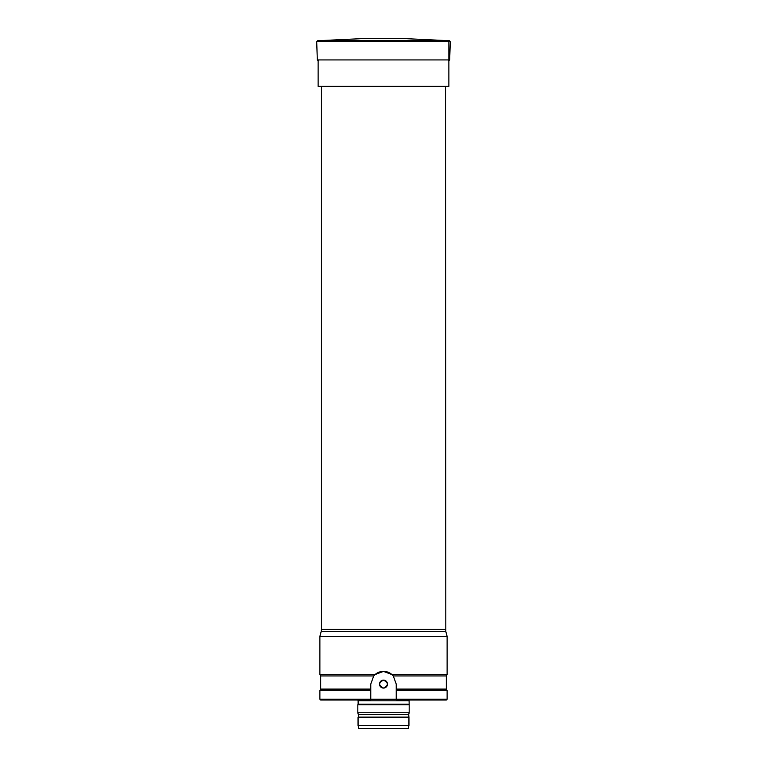 <?xml version="1.0" encoding="UTF-8"?>
<svg xmlns="http://www.w3.org/2000/svg" width="767" height="767" viewBox="0 0 767 767"><rect width="100%" height="100%" fill="white"/><g stroke="black" fill="none" stroke-linecap="round" stroke-linejoin="round"><path stroke-width="1.15" d="M445.531 86.383L445.8 631.471L321.2 631.471L319.877 636.399L319.877 674.567L375.063 674.567L383.481 671.393L391.937 674.567L447.123 674.567L447.123 636.399L319.877 636.399M375.063 674.567L373.721 675.948L320.673 675.948L319.877 674.567M447.123 674.567L446.327 675.948L393.279 675.948L391.937 674.567M446.327 675.948L446.327 689.102L396.242 689.102L396.242 684.116L393.279 675.948A12.723 12.723 0 0 0 373.721 675.948L370.758 684.116L370.758 689.102L320.673 689.102L319.877 690.473L370.758 690.473L370.758 689.102L370.758 699.226L369.962 700.022L320.673 700.022L319.877 699.226L396.242 699.226L397.038 700.022L396.242 699.226L447.123 699.226L446.327 700.022L397.038 700.022M396.242 699.226L396.242 689.102L396.242 690.473L447.123 690.473L447.123 699.226M383.5 688.095C378.371 685.439 378.371 682.793 383.5 680.137C388.629 682.783 388.629 685.439 383.5 688.095M383.5 680.137A3.979 3.979 0 0 1 386.942 686.101A3.979 3.979 0 0 1 380.058 686.101A3.979 3.979 0 0 1 383.5 680.137M369.962 700.022L370.758 699.226M408.092 728.65L358.908 728.65L358.055 725.467L408.945 725.467L408.092 728.65M408.706 717.107L358.294 717.107L358.294 714.508L408.706 714.508L408.945 717.519L358.055 717.519L358.055 725.467M408.945 717.519L408.945 725.467M408.706 714.508L409.185 712.744L357.815 712.744L358.294 714.508M409.079 700.022L409.185 704.796L357.815 704.796L357.815 712.744M409.185 704.796L409.185 712.744M408.869 704.25L358.131 704.25L357.815 704.796M448.868 42.099L448.868 86.383L318.132 86.383L318.132 59.922M449.395 40.737L399.243 38.35L367.757 38.35L317.605 40.737L449.395 40.737L450.306 41.725L316.694 41.725L317.605 40.737M321.469 86.383L321.469 629.419L445.531 629.419M408.869 700.817L358.131 700.817L358.131 704.25M450.306 41.725L449.663 59.922L317.337 59.922L316.694 41.725M445.8 631.471L447.123 636.399M321.469 629.419L321.2 631.471M320.673 675.948L320.673 689.102M446.327 689.102L447.123 690.473M319.877 690.473L319.877 699.226M358.131 700.817L357.921 700.022M449.663 59.922L448.714 60.842M317.337 59.922L318.286 60.842"/></g></svg>
